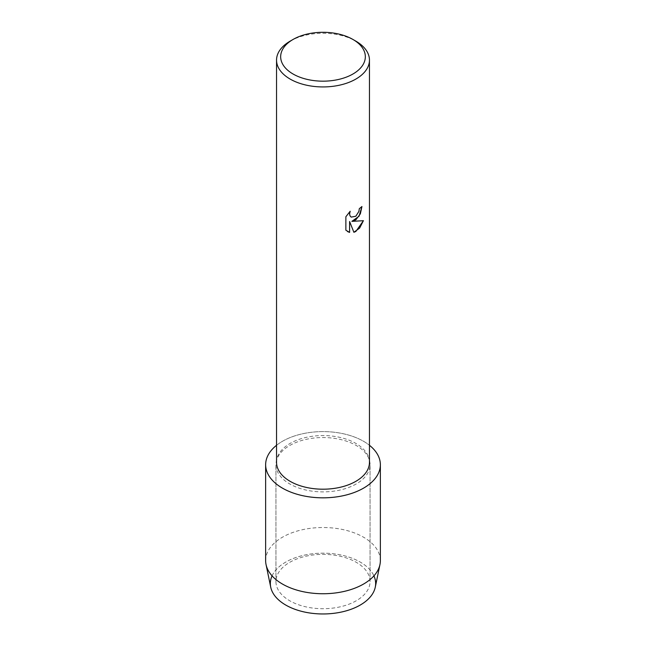 <?xml version="1.0" encoding="UTF-8"?>
<svg xmlns="http://www.w3.org/2000/svg" width="646" height="646" viewBox="0 0 646 646"><rect width="100%" height="100%" fill="white"/><g stroke="black" fill="none" stroke-linecap="round" stroke-linejoin="round"><path stroke-width="0.48" stroke-dasharray="3.23 2.42" d="M356.277 600.748A47.061 27.172 180 0 1 304.993 606.642A47.061 27.172 180 0 1 275.939 581.537A47.061 27.172 180 0 1 289.723 562.327A47.061 27.172 180 0 1 341.007 556.432A47.061 27.172 180 0 1 370.061 581.537A47.061 27.172 180 0 1 356.277 600.748A47.061 27.172 180 0 1 304.993 606.642A47.061 27.172 180 0 1 275.939 581.537A47.061 27.172 180 0 1 289.723 562.327A47.061 27.172 180 0 1 341.007 556.432A47.061 27.172 180 0 1 370.061 581.537A47.061 27.172 180 0 1 356.277 600.748M272.071 575.861A52.649 30.394 180 0 1 285.774 562.077A52.649 30.394 180 0 1 336.768 554.228A52.649 30.394 180 0 1 373.929 575.861M356.277 483.927A47.061 27.172 180 0 1 304.993 489.821A47.061 27.172 180 0 1 275.939 464.716A47.061 27.172 180 0 1 289.723 445.506A47.061 27.172 180 0 1 341.007 439.611A47.061 27.172 180 0 1 370.061 464.716A47.061 27.172 180 0 1 356.277 483.927A47.061 27.172 180 0 1 304.993 489.821A47.061 27.172 180 0 1 275.939 464.716A47.061 27.172 180 0 1 289.723 445.506A47.061 27.172 180 0 1 341.007 439.611A47.061 27.172 180 0 1 370.061 464.716A47.061 27.172 180 0 1 356.277 483.927M276.545 462.375A46.455 26.825 180 0 1 290.151 443.406A46.455 26.825 180 0 1 340.781 437.592A46.455 26.825 180 0 1 369.455 462.375M276.545 445.288A57.365 33.116 180 0 1 282.439 441.299A57.365 33.116 180 0 1 369.455 445.288A57.365 33.116 180 0 0 282.439 441.299A57.365 33.116 180 0 0 276.545 445.288M361.905 206.567L361.897 206.51A46.407 26.793 180 0 1 359.297 208.593L358.853 211.387L355.534 216.426L351.174 217.104M350.1 211.331L345.828 216.733L345.868 230.218M363.391 220.706L351.828 221.344M345.828 230.194L347.613 231.607M349.567 221.481L353.855 232.269M290.151 41.142A46.455 26.825 180 0 1 355.849 41.142M270.722 587.174A52.649 30.394 180 0 1 285.774 562.077A52.649 30.394 180 0 1 345.998 556.222A52.649 30.394 180 0 1 375.278 587.174M265.635 560.631A57.365 33.116 180 0 1 282.439 537.214A57.365 33.116 180 0 1 344.948 530.035A57.365 33.116 180 0 1 380.365 560.631M275.939 581.537L275.939 464.716L275.939 581.537M370.061 581.537L370.061 464.716L370.061 581.537"/><path stroke-width="0.97" d="M373.929 575.861A52.649 30.394 180 0 1 360.226 605.06A52.649 30.394 180 0 1 296.797 609.937A52.649 30.394 180 0 1 272.071 575.861M352.934 39.454L355.849 41.142A46.455 26.825 180 0 1 369.455 60.11L369.455 462.375A46.455 26.825 180 0 1 355.849 481.335A46.455 26.825 180 0 1 305.219 487.157A46.455 26.825 180 0 1 276.545 462.375L276.545 60.11A46.455 26.825 180 0 1 290.151 41.142L293.074 39.454A42.329 24.435 180 0 1 293.074 39.454A42.329 24.435 180 0 1 352.934 39.454A42.329 24.435 180 0 1 352.926 74.015A42.329 24.435 180 0 1 293.074 74.015A42.329 24.435 180 0 1 293.066 39.454L290.151 41.142M363.561 488.134A57.365 33.116 180 0 1 285.782 489.91A57.365 33.116 180 0 1 276.545 445.288A57.365 33.116 180 0 0 265.635 464.716A57.365 33.116 180 0 0 301.052 495.312A57.365 33.116 180 0 0 363.561 488.134A57.365 33.116 180 0 0 369.455 445.288A57.365 33.116 180 0 1 380.365 464.716A57.365 33.116 180 0 1 363.561 488.134M355.849 219.842L351.868 221.368L363.44 220.698L355.849 231.462L353.887 232.294L349.607 221.497L349.607 232.415L345.868 230.218L345.868 216.749L350.172 211.25L349.591 213.931L350.011 215.845L351.19 217.113L355.849 216.224L358.885 211.412L359.337 208.618A46.455 26.825 0 0 0 361.938 206.534L360.363 213.826L355.849 219.842M369.455 60.11A46.455 26.825 180 0 1 355.849 79.078A46.455 26.825 180 0 1 305.219 84.892A46.455 26.825 180 0 1 276.545 60.11M361.905 206.567L359.079 216.2L351.868 221.368M351.149 217.096L349.979 215.829L349.551 213.907L350.1 211.331M347.613 231.607L349.567 232.39L349.607 221.497M353.879 232.261L359.62 228.111L363.391 220.706M380.365 464.716L380.365 560.631A57.365 33.116 180 0 1 379.953 564.556L375.278 587.174A52.649 30.394 180 0 1 360.226 605.06A52.649 30.394 180 0 1 305.776 612.295A52.649 30.394 180 0 1 270.722 587.174L266.047 564.556A57.365 33.116 180 0 1 265.635 560.631L265.635 464.716M379.953 564.556A57.365 33.116 180 0 1 363.561 584.049A57.365 33.116 180 0 1 304.234 591.922A57.365 33.116 180 0 1 266.047 564.556"/></g></svg>
